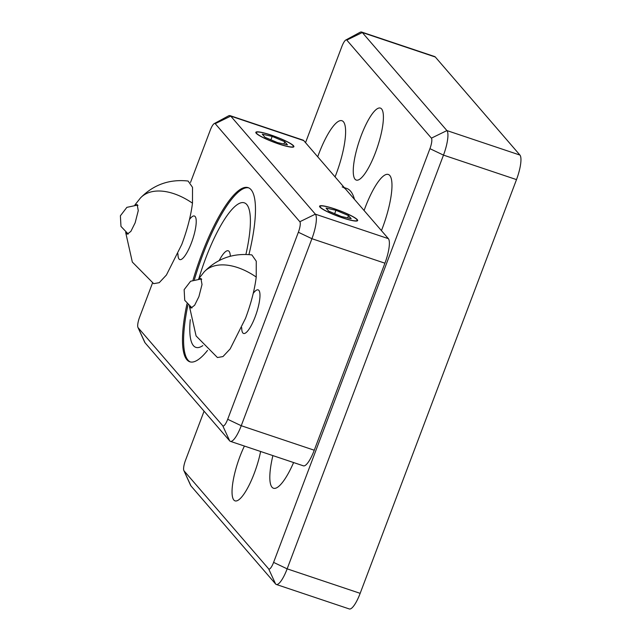 <?xml version="1.0" encoding="UTF-8"?>
<svg xmlns="http://www.w3.org/2000/svg" width="641" height="641" viewBox="0 0 641 641"><rect width="100%" height="100%" fill="white"/><g stroke="black" fill="none" stroke-linecap="round" stroke-linejoin="round"><path stroke-width="0.96" d="M260.623 451.488A37.955 9.567 108.5 0 1 237.819 500.413A37.955 9.567 108.5 0 1 233.837 500.02A37.955 9.567 108.5 0 1 244.405 446.048M381.603 108.954A37.955 9.567 108.5 0 1 382.34 110.148A37.955 9.567 108.5 0 1 377.397 147.142A37.955 9.567 108.5 0 1 359.032 179.632A37.955 9.567 108.5 0 1 355.05 179.232A37.955 9.567 108.5 0 1 361.139 135.772A37.955 9.567 108.5 0 1 381.603 108.954M317.72 156.789A45.912 11.57 108.5 0 1 341.965 120.74A45.912 11.57 108.5 0 1 343.432 121.766A45.912 11.57 108.5 0 1 335.075 176.9M364.08 210.52A45.912 11.57 108.5 0 1 388.334 174.472A45.912 11.57 108.5 0 1 389.792 175.49A45.912 11.57 108.5 0 1 381.443 230.632M293.602 462.554A45.912 11.57 108.5 0 1 273.467 488.234A45.912 11.57 108.5 0 1 272.008 487.208A45.912 11.57 108.5 0 1 272.89 455.607M305.533 142.671L341.837 46.585A9.182 2.316 108.5 0 1 345.828 39.998A9.182 2.316 108.5 0 1 346.789 40.095L431.409 138.144A9.182 2.316 108.5 0 1 429.935 148.664L273.595 562.389A9.182 2.316 108.5 0 1 268.651 568.879L184.031 470.831A9.182 2.316 108.5 0 1 183.855 470.542A9.182 2.316 108.5 0 1 185.505 460.31L204.07 411.177M345.828 39.998L360.058 32.306A21.425 5.4 108.5 0 1 361.628 32.05A21.425 5.4 108.5 0 1 362.309 32.531L446.921 130.58A21.425 5.4 108.5 0 1 443.484 155.114L287.152 568.847A21.425 5.4 108.5 0 1 276.279 584.456A21.425 5.4 108.5 0 1 275.598 583.983L190.978 485.934A21.425 5.4 108.5 0 1 190.561 485.261L183.855 470.542M276.279 584.456L349.289 608.95A21.425 5.4 -71.5 0 0 360.162 593.342L516.502 179.608A21.425 5.4 -71.5 0 0 519.939 155.066L435.319 57.017A21.425 5.4 -71.5 0 0 434.638 56.544L361.628 32.05M334.77 208.918A20.344 2.909 -159.3 0 1 357.654 220.568A20.344 2.909 -159.3 0 1 342.47 217.844A20.344 2.909 -159.3 0 1 319.587 206.186A20.344 2.909 -159.3 0 1 334.77 208.918M271.015 135.043A20.344 2.909 -159.3 0 1 293.899 146.693A20.344 2.909 -159.3 0 1 278.715 143.969A20.344 2.909 -159.3 0 1 255.831 132.31A20.344 2.909 -159.3 0 1 271.015 135.043M193.053 279.989A91.823 23.148 108.5 0 1 201.595 254.573A91.823 23.148 108.5 0 1 248.179 187.661A91.823 23.148 108.5 0 1 248.932 254.589M207.524 350.411A91.823 23.148 108.5 0 1 189.776 361.78A91.823 23.148 108.5 0 1 186.948 303.914M190.513 182.445L210.264 130.163A9.182 2.316 108.5 0 1 214.254 123.585L228.484 115.893A21.425 5.4 108.5 0 1 230.055 115.636A21.425 5.4 108.5 0 1 230.736 116.109L315.356 214.166A21.425 5.4 108.5 0 1 311.919 238.7L241.24 425.728A21.425 5.4 108.5 0 1 230.375 441.345A21.425 5.4 108.5 0 1 229.686 440.864L145.074 342.815A21.425 5.4 108.5 0 1 144.658 342.142L137.943 327.423A9.182 2.316 108.5 0 1 139.594 317.199L152.518 282.985M214.254 123.585A9.182 2.316 108.5 0 1 215.216 123.681L299.836 221.73A9.182 2.316 108.5 0 1 298.361 232.25L227.691 419.278A9.182 2.316 108.5 0 1 222.739 425.76L138.119 327.711A9.182 2.316 108.5 0 1 137.943 327.423M230.375 441.345L303.385 465.831A21.425 5.4 -71.5 0 0 314.258 450.222L384.929 263.195A21.425 5.4 -71.5 0 0 388.366 238.652L303.746 140.603A21.425 5.4 -71.5 0 0 303.065 140.123L230.055 115.636M253.227 293.378A22.956 5.785 108.5 0 1 259.925 293.786A22.956 5.785 108.5 0 1 255.206 316.694A22.956 5.785 108.5 0 1 241.729 327.671M189.472 219.502A22.956 5.785 108.5 0 1 196.17 219.911A22.956 5.785 108.5 0 1 191.451 242.819A22.956 5.785 108.5 0 1 177.974 253.796M189.424 306.31L196.09 335.94L217.435 357.534L222.98 356.564L230.167 348.904L245.527 318.321C251.072 303.457 254.637 289.7 256.232 277.048L256.264 261.207L251.865 254.91C233.236 252.866 217.363 258.499 204.239 271.808L198.622 278.883M199.359 278.891L200.913 278.442L202.019 284.516L198.902 296.671L194.624 305.268L190.986 308.041L190.016 306.743M125.668 232.435L132.334 262.065L153.688 283.659L159.224 282.689L166.412 275.029L181.78 244.445C187.316 229.582 190.882 215.825 192.476 203.173L192.516 187.332L188.109 181.034C169.488 178.991 153.608 184.624 140.483 197.941L134.866 205.008M135.604 205.016L137.158 204.567L138.264 210.641L135.155 222.796L130.868 231.393L127.23 234.165L126.261 232.867M320.46 207.291A19.791 2.828 -159.3 0 1 320.444 206.073A19.791 2.828 -159.3 0 1 338.576 210.344A19.791 2.828 -159.3 0 1 356.781 219.47A19.791 2.828 -159.3 0 1 357.085 219.919A19.791 2.828 -159.3 0 1 341.341 217.371A19.791 2.828 -159.3 0 1 320.46 207.291M335.94 210.28L326.045 208.061L328.729 211.161L341.292 216.482L351.188 218.701L348.512 215.592L335.94 210.28L334.658 213.677M348.512 215.592L347.638 217.9M256.704 133.416A19.791 2.828 -159.3 0 1 256.688 132.198A19.791 2.828 -159.3 0 1 274.821 136.469A19.791 2.828 -159.3 0 1 293.025 145.595A19.791 2.828 -159.3 0 1 293.33 146.044A19.791 2.828 -159.3 0 1 277.585 143.496A19.791 2.828 -159.3 0 1 256.704 133.416M272.193 136.405L262.297 134.185L264.973 137.286L277.545 142.606L287.44 144.826L284.764 141.725L272.193 136.405L270.903 139.802M284.764 141.725L283.891 144.025M193.438 345.659A76.215 19.214 -71.5 0 0 195.866 347.358A76.215 19.214 -71.5 0 0 202.82 345.619A76.215 19.214 -71.5 0 1 195.866 347.358A76.215 19.214 -71.5 0 1 193.438 345.659A76.215 19.214 -71.5 0 1 190.273 319.659A76.215 19.214 -71.5 0 0 193.438 345.659M245.904 254.429A76.215 19.214 -71.5 0 0 246.769 204.535A76.215 19.214 -71.5 0 0 244.341 202.844A76.215 19.214 -71.5 0 0 198.87 278.523A76.215 19.214 -71.5 0 1 244.341 202.844A76.215 19.214 -71.5 0 1 246.769 204.535A76.215 19.214 -71.5 0 1 245.904 254.429M219.206 260.518A25.64 6.466 108.5 0 1 228.252 250.791A25.64 6.466 108.5 0 1 229.069 251.36A25.64 6.466 108.5 0 1 230.295 256.248M190.353 361.941A91.823 23.148 108.5 0 1 187.981 360.114A91.823 23.148 108.5 0 1 187.925 304.988M194.431 279.508A91.823 23.148 108.5 0 1 248.732 187.885M354.489 199.399A122.431 30.864 -71.5 0 0 350.547 191.138A122.431 30.864 -71.5 0 0 346.653 188.414L344.337 187.637M342.158 186.9A122.431 30.864 108.5 0 1 346.06 189.632M346.789 40.095L362.309 32.531L435.319 57.017M431.409 138.144L446.921 130.58L519.939 155.066M184.031 470.831L190.978 485.934M268.651 568.879L275.598 583.983M273.595 562.389L287.152 568.847L360.162 593.342M429.935 148.664L443.484 155.114L516.502 179.608M145.074 342.815L138.119 327.711M215.216 123.681L230.736 116.109L303.746 140.603M222.739 425.76L229.686 440.864M299.836 221.73L315.356 214.166L388.366 238.652M298.361 232.25L311.919 238.7L384.929 263.195M227.691 419.278L241.24 425.728L314.258 450.222M256.232 277.048A55.094 32.755 43.2 0 0 227.194 265.166A55.094 32.755 -136.8 0 0 204.239 271.808M201.707 279.276A15.304 6.498 -81.9 0 0 200.913 279.035L201.651 279.155M192.476 203.173A55.094 32.755 43.2 0 0 163.439 191.29A55.094 32.755 -136.8 0 0 140.483 197.941M137.959 205.4A15.304 6.498 -81.9 0 0 137.158 205.16L137.903 205.28M192.012 307.92L184.728 300.284L184.143 289.668L190.617 281.231L200.913 279.035M128.256 234.045L120.973 226.409L120.388 215.793L126.87 207.355L137.158 205.16M320.444 206.073L319.571 206.458M357.085 219.919L357.486 220.784M256.688 132.198L255.815 132.583M293.33 146.044L293.73 146.909"/></g></svg>
